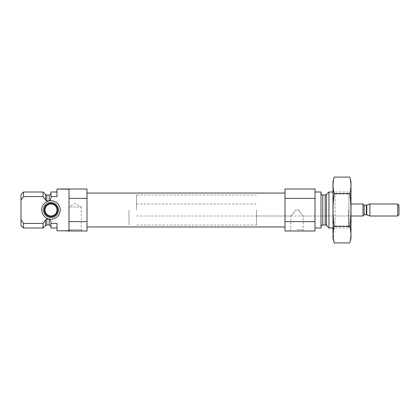 <?xml version="1.0" encoding="UTF-8"?>
<svg xmlns="http://www.w3.org/2000/svg" width="420" height="420" viewBox="0 0 420 420"><rect width="100%" height="100%" fill="white"/><g stroke="black" fill="none" stroke-linecap="round" stroke-linejoin="round"><path stroke-width="0.32" stroke-dasharray="2.1 1.58" d="M298.568 210L295.433 210C293.286 213.491 291.737 215.492 290.798 216.001C291.727 215.502 293.276 213.502 295.433 210C293.286 213.491 291.737 215.492 290.798 216.001C291.727 215.502 293.276 213.502 295.433 210L298.568 210C300.715 213.491 302.264 215.492 303.203 216.001C302.269 215.502 300.725 213.502 298.568 210C300.715 213.491 302.264 215.492 303.203 216.001C302.269 215.502 300.725 213.502 298.568 210M296.998 229.703L303.203 229.703L296.998 229.703M56.999 189.215L69.001 189.215L69.001 230.785L56.999 230.785L56.999 223.419L56.999 228.002L56.999 223.419L50.998 223.419L50.998 221.76L50.998 226.8L50.998 221.76L49.76 219.151L48.941 218.999A9.229 9.229 0 0 1 48.941 201.002L49.76 200.849L50.998 198.24L50.998 193.2L50.998 198.24L50.998 196.581L56.999 196.581L56.999 189L86.998 189L86.998 198.382L69.001 198.382L69.001 230.785L69.001 198.382M48.941 201.002L46.793 201.002L45.523 200.146L43.05 196.581L23.552 196.581L21 200.267L21 225.451M48.941 218.999L46.793 218.999L45.523 219.854L43.05 223.419L23.552 223.419L21 219.734M56.999 230.785L86.998 231L86.998 221.618L69.001 221.618M86.998 198.382L86.998 221.618M50.998 191.998L50.998 196.581M50.998 223.419L50.998 228.002M43.05 191.998L43.05 196.581M43.05 223.419L43.05 228.002M23.552 191.998L23.552 196.581M23.552 223.419L23.552 228.002M21 194.549L21 200.267M86.998 210L86.998 226.952L86.998 210M350.999 210L350.999 225.451L350.999 210M348.448 210L348.448 228.002L348.448 210M328.949 191.998L328.949 228.002M321.001 191.998L321.001 228.002M315 210L315 228.002L315 210M315 198.382L285.002 198.382L285.002 189L315 189L315 231L285.002 231L285.002 221.618L315 221.618M285.002 198.382L285.002 221.618M296.998 231L304.5 231L296.998 231M285.002 210L285.002 226.952L285.002 210M67.499 231L82.498 231L81.202 229.703L68.801 229.703L81.202 229.703L81.202 207.002L68.801 207.002L81.202 207.002L75.002 203.422L68.801 207.002L68.801 229.703L67.499 231M49.76 200.849A9.229 9.229 0 0 1 60.233 210A9.229 9.229 0 0 1 49.76 219.151M58.501 210A7.502 7.502 0 0 1 47.25 216.494A7.502 7.502 0 0 1 47.25 203.506A7.502 7.502 0 0 1 58.501 210A7.502 7.502 0 0 1 47.25 216.494A7.502 7.502 0 0 1 47.25 203.506A7.502 7.502 0 0 1 58.501 210A7.502 7.502 0 0 1 49.329 217.313A7.502 7.502 0 0 1 43.586 208.882A7.502 7.502 0 0 1 51.56 202.519A7.502 7.502 0 0 1 58.501 210M57.635 210A6.636 6.636 0 0 1 47.68 215.744A6.636 6.636 0 0 1 47.68 204.257A6.636 6.636 0 0 1 57.635 210M56.999 210A6.001 6.001 0 0 1 48.001 215.197A6.001 6.001 0 0 1 48.001 204.803A6.001 6.001 0 0 1 56.999 210M256.499 210L256.499 224.999L256.499 210M128.998 210L128.998 224.999L128.998 210M350.999 181.65L350.999 238.35M350.999 191.998L350.999 228.002L350.999 191.998L348.973 194.03L348.973 225.971L348.973 194.03L335.029 194.03L335.029 225.971L335.029 194.03L333.002 191.998L333.002 228.002L333.002 191.998L348.448 191.998L350.999 194.549M349.776 242.907C351.335 237.426 351.335 231.94 349.776 226.453C351.33 215.623 351.33 204.656 349.776 193.547L334.22 193.547C332.666 204.377 332.666 215.345 334.22 226.453L333.491 239.621M334.22 177.093C332.666 182.574 332.666 188.06 334.22 193.547M349.776 226.453L334.22 226.453M333.002 181.65L333.002 238.35M136.5 210L136.5 195.001L136.5 210M363.001 203.999L363.001 216.001M399 205.291L399 214.709M397.714 203.999L397.714 216.001M369.899 203.999L369.899 216.001M49.198 195.001L49.198 200.959M49.198 219.041L49.198 224.999M46.793 195.001L46.793 201.002M46.793 218.999L46.793 224.999M45.523 194.471L45.523 200.146M45.523 219.854L45.523 225.53M326.477 194.471L326.477 225.53M325.206 195.001L325.206 224.999M322.802 195.001L322.802 224.999M366.796 205.128L366.796 214.872M366.387 205.202L366.387 214.798M364.198 205.202L364.198 214.798M256.499 216.001L290.798 216.001L290.798 229.703L289.501 231M136.5 216.001L350.999 216.001L303.203 216.001L303.203 229.703L304.5 231M350.999 225.451L348.448 228.002L333.002 228.002L335.029 225.971L348.973 225.971L350.999 228.002M136.5 203.999L256.499 203.999M256.499 195.001L136.5 195.001M256.499 224.999L136.5 224.999"/><path stroke-width="0.63" d="M56.999 189.215L56.999 196.581L50.998 196.581L50.998 198.24L49.76 200.849L46.793 201.002L45.523 200.146L43.05 196.581L23.552 196.581L21 200.267L21 219.734L23.552 223.419L43.05 223.419L45.523 219.854L46.793 218.999L48.941 218.999L49.76 219.151L50.998 221.76L50.998 223.419L56.999 223.419L56.999 230.785L69.001 230.785L69.001 189.215L56.999 189L86.998 189L86.998 198.382L69.001 198.382M49.76 219.151A9.229 9.229 0 0 0 60.233 210A9.229 9.229 0 0 0 49.76 200.849M48.941 201.002A9.229 9.229 0 0 0 48.941 218.999M69.001 221.618L86.998 221.618L86.998 231L56.999 230.785M86.998 221.618L86.998 198.382M50.998 196.581L50.998 191.998L56.999 191.998M56.999 228.002L50.998 228.002L50.998 223.419M43.05 196.581L43.05 191.998L23.552 191.998L23.552 196.581M49.198 219.041L49.198 224.999L46.793 224.999L45.523 225.53L43.05 228.002L43.05 223.419M43.05 228.002L23.552 228.002L23.552 223.419M21 200.267L21 194.549L23.552 191.998M23.552 228.002L21 225.451L21 219.734M333.002 228.002L328.949 228.002L328.949 191.998L333.002 191.998M315 228.002L321.001 228.002L321.001 191.998L315 191.998M315 221.618L315 231L285.002 231L285.002 221.618L315 221.618L315 189L285.002 189L285.002 198.382L315 198.382M285.002 221.618L285.002 198.382M82.498 231L67.499 231M56.999 210A6.001 6.001 0 0 1 48.001 215.197A6.001 6.001 0 0 1 48.001 204.803A6.001 6.001 0 0 1 56.999 210M57.635 210A6.636 6.636 0 0 1 47.68 215.744A6.636 6.636 0 0 1 47.68 204.257A6.636 6.636 0 0 1 57.635 210M58.501 210A7.502 7.502 0 0 1 47.25 216.494A7.502 7.502 0 0 1 47.25 203.506A7.502 7.502 0 0 1 58.501 210M349.776 242.907L350.999 238.35L350.999 181.65L349.776 177.093C351.335 182.574 351.335 188.06 349.776 193.547C351.335 188.06 351.335 182.574 349.776 177.093L334.22 177.093C332.666 182.574 332.666 188.06 334.22 193.547L349.776 193.547C351.33 204.377 351.33 215.345 349.776 226.453C351.335 231.94 351.335 237.426 349.776 242.907L334.22 242.907C332.666 237.426 332.666 231.94 334.22 226.453C332.666 215.623 332.666 204.656 334.22 193.547M349.776 226.453L334.22 226.453M333.491 239.621L334.22 242.907L333.002 238.35L333.002 181.65L334.22 177.093M366.387 214.798L366.796 214.872L366.796 205.128L366.387 205.202L366.387 214.798L364.198 214.798L363.001 216.001L363.001 203.999L350.999 203.999M397.714 216.001L399 214.709L399 205.291L397.714 203.999L369.899 203.999L369.899 216.001L397.714 216.001L397.714 203.999M49.198 200.959L49.198 195.001C49.665 195.41 50.269 194.812 50.998 193.2M46.793 201.002L46.793 195.001L45.523 194.471L43.05 191.998M46.793 224.999L46.793 218.999M45.523 200.146L45.523 194.471M45.523 225.53L45.523 219.854M326.477 194.471L325.206 195.001L325.206 224.999L326.477 225.53L326.477 194.471L328.949 191.998M325.206 224.999L322.802 224.999L322.802 195.001C322.471 194.712 321.946 195.715 321.001 193.2M364.198 214.798L364.198 205.202L363.001 203.999M49.198 224.999C49.691 224.663 50.29 225.262 50.998 226.8M49.198 195.001L46.793 195.001M326.477 225.53L328.949 228.002M325.206 195.001L322.802 195.001M322.802 224.999C322.471 225.288 321.946 224.285 321.001 226.8M285.002 193.048L86.998 193.048M285.002 226.952L86.998 226.952M363.001 216.001L350.999 216.001M366.796 214.872L369.899 216.001M366.796 205.128L369.899 203.999M366.387 205.202L364.198 205.202"/></g></svg>
